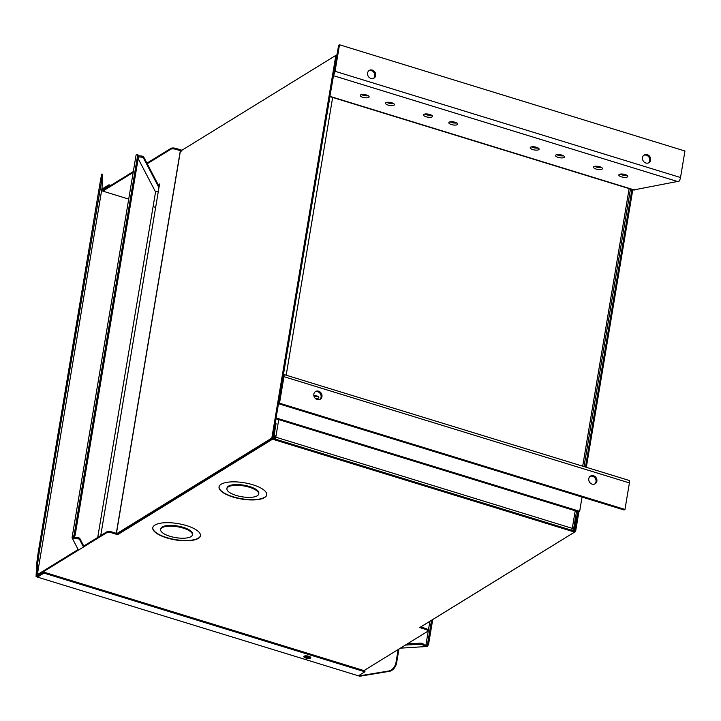 <?xml version="1.0" encoding="UTF-8"?>
<svg xmlns="http://www.w3.org/2000/svg" width="721" height="721" viewBox="0 0 721 721"><rect width="100%" height="100%" fill="white"/><g stroke="black" fill="none" stroke-linecap="round" stroke-linejoin="round"><path stroke-width="1.08" d="M304.136 656.182A3.524 1.208 9.5 0 1 308.146 656.092A3.524 1.208 9.5 0 1 310.787 657.732A3.524 1.208 9.5 0 1 310.481 658.129A3.524 1.208 9.5 0 1 306.47 658.21A3.524 1.208 9.5 0 1 303.829 656.57A3.524 1.208 9.5 0 1 304.136 656.182M398.938 649.035L396.622 662.869A8.057 5.344 118.3 0 1 389.439 671.323L359.797 676.235L36.05 576.665L36.78 562.858L38.177 552.628L100.652 179.268L101.733 174.067L102.679 174.212L101.994 188.298L102.833 188.56L108.934 184.801L108.781 185.694L102.688 189.452L102.833 188.56M110.845 185.396L108.934 184.801M398.163 649.513L395.991 662.527A8.057 5.344 118.3 0 1 388.808 670.981L359.626 675.811L358.788 675.559L364.88 671.801L43.954 573.096L37.862 576.854L37.014 576.593L37.726 563.002L39.123 552.773L102.679 174.212M359.626 675.811L359.77 674.946M101.994 188.298L37.014 576.593M108.781 185.694L109.835 186.018M37.862 576.854L38.006 575.962L44.107 572.204L43.954 573.096M364.88 671.801L365.033 670.909L44.107 572.204M304.154 656.164A3.524 1.208 -170.5 0 0 307.254 657.444A3.524 1.208 -170.5 0 0 310.607 657.246M102.688 189.452L103.734 189.776M78.138 549.51L38.799 573.763L38.646 574.655L106.573 532.792A4.029 1.379 9.5 0 1 111.845 532.882L117.64 534.667L117.784 533.81L272.682 438.341L336.725 55.643L335.86 55.382L180.917 150.869M335.86 55.382L271.817 438.071L272.682 438.341M271.817 438.071L116.342 533.891M100.733 535.595L159.566 183.999M198.311 538.416A24.163 8.246 -170.5 0 0 200.438 535.73A24.163 8.246 -170.5 0 0 182.359 524.482A24.163 8.246 -170.5 0 0 154.907 525.068A24.163 8.246 -170.5 0 0 152.771 527.754A24.163 8.246 -170.5 0 0 170.859 538.993A24.163 8.246 -170.5 0 0 198.311 538.416M152.807 527.601A24.163 8.246 -170.5 0 0 171.12 538.749A24.163 8.246 -170.5 0 0 198.356 538.118A24.163 8.246 -170.5 0 0 200.465 535.577M264.58 497.571A24.163 8.246 -170.5 0 0 266.707 494.885A24.163 8.246 -170.5 0 0 248.628 483.638A24.163 8.246 -170.5 0 0 221.176 484.224A24.163 8.246 -170.5 0 0 219.04 486.909A24.163 8.246 -170.5 0 0 237.128 498.157A24.163 8.246 -170.5 0 0 264.58 497.571M219.067 486.765A24.163 8.246 -170.5 0 0 237.389 497.905A24.163 8.246 -170.5 0 0 264.625 497.274A24.163 8.246 -170.5 0 0 266.725 494.732M191.002 536.64A16.105 5.498 9.5 0 1 172.698 537.028A16.105 5.498 9.5 0 1 160.639 529.529A16.105 5.498 9.5 0 1 162.063 527.736A16.105 5.498 9.5 0 1 180.367 527.348A16.105 5.498 9.5 0 1 192.417 534.847A16.105 5.498 9.5 0 1 191.002 536.64M160.639 529.529L160.765 528.781A16.105 5.498 9.5 0 1 162.189 526.988A16.105 5.498 9.5 0 1 180.493 526.6A16.105 5.498 9.5 0 1 192.543 534.099L192.417 534.847M257.271 495.796A16.105 5.498 9.5 0 1 238.966 496.183A16.105 5.498 9.5 0 1 226.908 488.685A16.105 5.498 9.5 0 1 228.332 486.9A16.105 5.498 9.5 0 1 246.636 486.513A16.105 5.498 9.5 0 1 258.686 494.002A16.105 5.498 9.5 0 1 257.271 495.796M226.908 488.685L227.034 487.937A16.105 5.498 9.5 0 1 228.458 486.152A16.105 5.498 9.5 0 1 246.762 485.765A16.105 5.498 9.5 0 1 258.812 493.254L258.686 494.002M420.731 626.946L425.624 628.451A4.029 1.379 9.5 0 1 427.941 630.136L427.787 631.028A4.029 1.379 9.5 0 1 427.436 631.479L363.979 670.584M83.185 546.401L106.717 531.9A4.029 1.379 9.5 0 1 111.998 531.99L116.955 533.513M117.64 534.667L272.538 439.197L275.188 423.362L276.053 423.633L273.556 438.566L573.871 530.935L576.367 515.993L575.682 516.416M272.538 439.197L574.583 532.089L577.233 516.263L576.367 515.993M38.646 574.655L39.628 574.961M304.388 656.389L308.209 657.561M425.624 628.451L425.471 629.343A4.029 1.379 9.5 0 1 427.787 631.028M425.471 629.343L419.685 627.558L574.583 532.089M309.426 656.498A3.542 1.208 9.5 0 1 305.515 655.84M405.382 645.07L420.136 644.304A2.01 0.685 9.5 0 1 421.947 644.547A2.01 0.685 9.5 0 1 422.848 644.971L424.813 646.467L425.002 645.349L423.038 643.853A2.01 0.685 -170.5 0 0 422.136 643.429A2.01 0.685 -170.5 0 0 420.325 643.195L407.338 643.862M400.335 648.17L427.111 646.476A3.019 1.036 -72.9 0 0 428.824 642.916L432.726 619.546M424.813 646.467L427.111 646.476M431.546 620.276L427.805 642.6A3.019 1.036 107.1 0 1 426.093 646.169M425.678 646.422L429.887 621.304M315.447 398.533A4.533 1.55 -170.5 0 0 318.403 398.1A4.533 1.55 -170.5 0 0 318.799 397.595A4.533 1.55 -170.5 0 0 313.815 395.216M318.61 391.188A4.506 3.947 -121.6 0 1 321.917 394.919A4.506 3.947 -121.6 0 1 320.277 399.209A4.506 3.947 -121.6 0 1 317.213 399.551A4.506 3.947 -121.6 0 1 313.896 395.82A4.506 3.947 -121.6 0 1 315.546 391.53A4.506 3.947 -121.6 0 1 318.61 391.188M315.122 391.836A4.506 3.947 -121.6 0 1 317.718 391.737A4.506 3.947 -121.6 0 1 320.962 395.189A4.506 3.947 -121.6 0 1 319.809 399.452M593.527 475.743A4.506 3.947 -121.6 0 1 596.835 479.474A4.506 3.947 -121.6 0 1 595.195 483.764A4.506 3.947 -121.6 0 1 592.121 484.106A4.506 3.947 -121.6 0 1 588.814 480.366A4.506 3.947 -121.6 0 1 590.463 476.085A4.506 3.947 -121.6 0 1 593.527 475.743M590.03 476.392A4.506 3.947 -121.6 0 1 592.635 476.293A4.506 3.947 -121.6 0 1 595.879 479.735A4.506 3.947 -121.6 0 1 594.726 483.998M279.604 397.037L283.578 374.154L279.739 397.082M283.2 376.407L278.63 403.742L279.514 403.192L283.957 376.677L629.406 482.917A3.614 1.235 -72.9 0 0 629.027 480.402L283.533 374.397M275.963 418.739L578.008 511.631L579.657 511.315L582.045 497.057M314.023 396.298A4.533 1.55 -170.5 0 0 317.862 396.406M283.578 374.154A3.614 1.235 107.1 0 1 283.957 376.677M579.657 511.315L276.098 417.955M629.406 482.917L624.972 509.441L624.08 509.981L278.63 403.742M279.514 403.192L624.972 509.441M83.501 547.014L79.625 539.578A2.01 0.685 -170.5 0 0 77.291 538.686L73.389 538.38L73.614 537.758A3.019 1.036 -72.9 0 0 75.317 534.189L138.423 157.097A3.019 1.036 -72.9 0 0 138.071 154.979L137.062 154.664A3.019 1.036 107.1 0 0 136.639 154.754L136.071 155.105L72.037 537.794L78.454 550.123M137.062 154.664A3.019 1.036 107.1 0 1 137.414 156.79L74.308 533.882A3.019 1.036 107.1 0 1 72.596 537.451L72.037 537.794M159.134 186.559L143.668 156.89A2.01 0.685 -170.5 0 0 141.334 155.997L138.486 155.772M79.625 539.578L79.815 538.47A2.01 0.685 -170.5 0 0 77.48 537.578L74.083 537.307M73.479 537.839L73.389 538.38M79.815 538.47L83.771 546.049M155.61 191.579L97.732 537.433M138.459 156.899L141.145 157.115A2.01 0.685 9.5 0 1 143.479 158.007L158.953 187.676M158.26 191.786L155.357 191.561L138.171 158.593M181.818 151.149L176.023 149.364A4.029 1.379 -170.5 0 0 170.751 149.274L147.246 163.757M133.178 172.436L102.824 191.137L128.708 199.095M153.095 206.603L155.655 207.387M337.013 54.832L334.364 70.658M133.322 171.544L102.977 190.245L102.824 191.137M146.931 163.153L170.895 148.382L170.751 149.274M176.023 149.364L176.176 148.472A4.029 1.379 -170.5 0 0 170.895 148.382M176.176 148.472L181.935 150.247M335.887 55.391L336.869 54.787M571.627 530.241A2.172 0.739 -72.9 0 0 572.276 528.367L275.81 437.178L278.748 419.595M575.223 510.774L572.276 528.367A2.172 0.739 9.5 0 1 573.528 529.268L576.557 511.18M274.025 435.763A2.172 0.739 9.5 0 1 275.999 436.016L274.422 438.837M275.81 437.178A2.172 0.739 107.1 0 1 275.152 439.062M572.041 529.313L572.177 528.844M273.899 436.511L275.503 436.322M273.692 437.773L275.404 436.917M275.476 436.493A2.172 0.739 -170.5 0 0 273.872 436.665M423.885 114.369A4.533 1.55 9.5 0 1 429.031 114.26A4.533 1.55 9.5 0 1 432.429 116.369A4.533 1.55 9.5 0 1 432.023 116.874A4.533 1.55 9.5 0 1 426.877 116.982A4.533 1.55 9.5 0 1 423.488 114.873A4.533 1.55 9.5 0 1 423.885 114.369M555.918 154.979A4.533 1.55 9.5 0 1 561.064 154.871A4.533 1.55 9.5 0 1 564.453 156.98A4.533 1.55 9.5 0 1 564.056 157.484A4.533 1.55 9.5 0 1 558.91 157.593A4.533 1.55 9.5 0 1 555.521 155.484A4.533 1.55 9.5 0 1 555.918 154.979M530.593 147.192A4.533 1.55 9.5 0 1 535.748 147.084A4.533 1.55 9.5 0 1 539.137 149.193A4.533 1.55 9.5 0 1 538.74 149.698A4.533 1.55 9.5 0 1 533.585 149.806A4.533 1.55 9.5 0 1 530.196 147.697A4.533 1.55 9.5 0 1 530.593 147.192M360.581 94.902A4.533 1.55 9.5 0 1 365.727 94.793A4.533 1.55 9.5 0 1 369.125 96.902A4.533 1.55 9.5 0 1 368.719 97.407A4.533 1.55 9.5 0 1 363.573 97.515A4.533 1.55 9.5 0 1 360.185 95.406A4.533 1.55 9.5 0 1 360.581 94.902M449.21 122.155A4.533 1.55 9.5 0 1 454.356 122.047A4.533 1.55 9.5 0 1 457.745 124.156A4.533 1.55 9.5 0 1 457.348 124.661A4.533 1.55 9.5 0 1 452.202 124.769A4.533 1.55 9.5 0 1 448.804 122.66A4.533 1.55 9.5 0 1 449.21 122.155M593.897 166.659A4.533 1.55 9.5 0 1 599.052 166.551A4.533 1.55 9.5 0 1 602.441 168.66A4.533 1.55 9.5 0 1 602.035 169.165A4.533 1.55 9.5 0 1 596.889 169.273A4.533 1.55 9.5 0 1 593.5 167.164A4.533 1.55 9.5 0 1 593.897 166.659M385.906 102.688A4.533 1.55 9.5 0 1 391.052 102.58A4.533 1.55 9.5 0 1 394.441 104.689A4.533 1.55 9.5 0 1 394.045 105.194A4.533 1.55 9.5 0 1 388.898 105.302A4.533 1.55 9.5 0 1 385.51 103.193A4.533 1.55 9.5 0 1 385.906 102.688M619.222 174.446A4.533 1.55 9.5 0 1 624.368 174.338A4.533 1.55 9.5 0 1 627.757 176.447A4.533 1.55 9.5 0 1 627.36 176.951A4.533 1.55 9.5 0 1 622.214 177.06A4.533 1.55 9.5 0 1 618.825 174.951A4.533 1.55 9.5 0 1 619.222 174.446M647.26 154.654A4.506 3.947 -121.6 0 1 650.567 158.386A4.506 3.947 -121.6 0 1 648.927 162.676A4.506 3.947 -121.6 0 1 645.854 163.018A4.506 3.947 -121.6 0 1 642.546 159.278A4.506 3.947 -121.6 0 1 644.186 154.997A4.506 3.947 -121.6 0 1 647.26 154.654M643.763 155.303A4.506 3.947 -121.6 0 1 646.367 155.204A4.506 3.947 -121.6 0 1 649.612 158.647A4.506 3.947 -121.6 0 1 648.458 162.91M372.342 70.099A4.506 3.947 -121.6 0 1 375.65 73.83A4.506 3.947 -121.6 0 1 374.01 78.12A4.506 3.947 -121.6 0 1 370.945 78.463A4.506 3.947 -121.6 0 1 367.629 74.732A4.506 3.947 -121.6 0 1 369.278 70.442A4.506 3.947 -121.6 0 1 372.342 70.099M368.855 70.748A4.506 3.947 -121.6 0 1 371.45 70.649A4.506 3.947 -121.6 0 1 374.695 74.101A4.506 3.947 -121.6 0 1 373.541 78.364M334.165 71.83L329.876 96.587L633.525 189.974L679.11 181.151A3.614 1.235 -72.9 0 0 680.516 177.528L335.058 71.28L339.501 44.765L338.609 45.315L330.389 93.514M431.491 115.18A4.533 1.55 9.5 0 1 424.759 114.053M563.516 155.79A4.533 1.55 9.5 0 1 556.792 154.664M538.199 148.003A4.533 1.55 9.5 0 1 531.467 146.877M368.188 95.713A4.533 1.55 9.5 0 1 361.455 94.586M456.808 122.967A4.533 1.55 9.5 0 1 450.084 121.84M601.503 167.47A4.533 1.55 9.5 0 1 594.771 166.344M393.504 103.5A4.533 1.55 9.5 0 1 386.78 102.373M626.819 175.257A4.533 1.55 9.5 0 1 620.096 174.131M634.489 190.011L329.921 96.344L330.254 94.298M335.058 71.28A3.614 1.235 107.1 0 1 333.652 74.903M339.501 44.765L684.95 151.013L680.516 177.528M631.957 189.235L585.479 467.001M578.008 511.631L574.727 531.233L575.592 531.494L420.118 627.324M575.592 531.494L578.945 511.45M586.344 467.262L632.786 189.749M389.439 671.323L388.808 670.981M37.726 563.002L36.78 562.858M396.622 662.869L395.991 662.527M39.123 552.773L38.177 552.628M100.652 179.268L101.607 179.412M180.385 151.203L116.432 533.36M111.845 532.882L111.998 531.99M106.717 531.9L106.573 532.792M423.038 643.853L422.848 644.971M427.805 642.6L428.824 642.916M420.325 643.195L420.136 644.304M73.614 537.758L72.596 537.451M77.291 538.686L77.48 537.578M75.317 534.189L74.308 533.882M138.423 157.097L137.414 156.79M141.145 157.115L141.334 155.997M143.479 158.007L143.668 156.89M286.219 374.965L332.696 97.2M629.172 188.379L582.694 466.145M334.292 70.64L333.652 74.488M329.948 96.605L281.722 384.789M276.035 418.757L275.26 423.389M677.956 181.638L333.517 75.705M116.306 533.315L180.214 151.41M630.46 189.037L584.019 466.55"/></g></svg>
